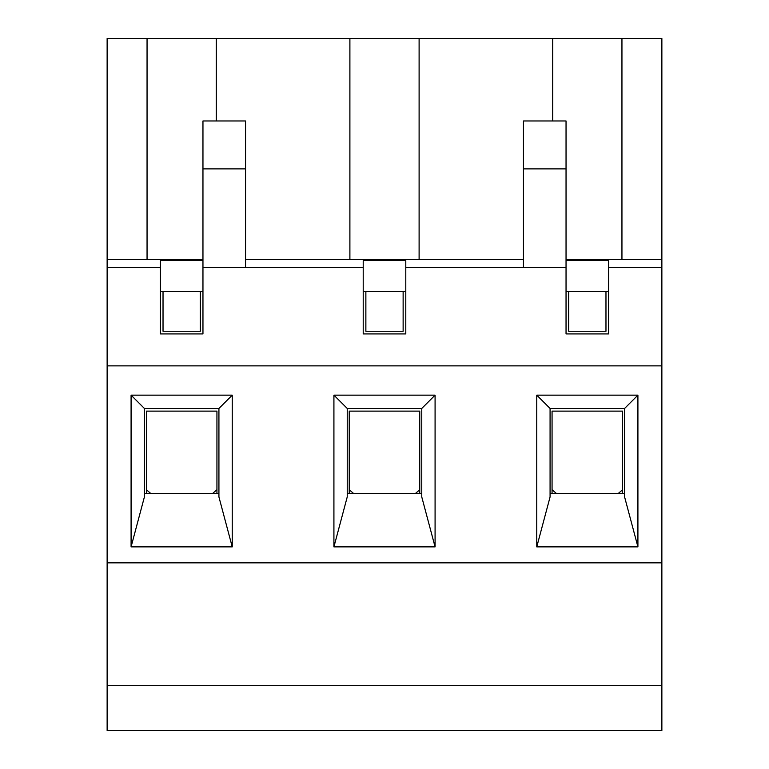 <?xml version="1.0" encoding="UTF-8"?>
<svg xmlns="http://www.w3.org/2000/svg" width="769" height="769" viewBox="0 0 769 769"><rect width="100%" height="100%" fill="white"/><g stroke="black" fill="none" stroke-linecap="round" stroke-linejoin="round"><path stroke-width="1.15" d="M552.065 489.718L556.612 493.64M618.065 493.64L622.611 489.718M146.389 489.718L150.935 493.64M212.388 493.64L216.935 489.718M349.232 489.718L353.769 493.64M415.231 493.64L419.768 489.718M622.611 493.64L622.611 411.117L552.065 411.117L552.065 493.64M216.935 493.64L216.935 411.117L146.389 411.117L146.389 493.64M419.768 493.64L419.768 411.117L349.232 411.117L349.232 493.64M566.042 259.393L661.869 259.393L661.869 38.45L621.948 38.45L621.948 259.393M661.869 685.294L107.131 685.294L107.131 730.55L661.869 730.55L661.869 267.372L608.635 267.372L608.635 260.585L566.042 260.585M661.869 267.372L661.869 259.393M523.449 168.882L566.042 168.882L566.042 120.973L523.449 120.973L523.449 267.372L405.792 267.372L405.792 260.585L363.208 260.585L363.208 267.372L202.958 267.372L202.958 120.973L245.551 120.973L245.551 168.882L202.958 168.882M566.042 168.882L566.042 267.372L523.449 267.372M245.551 259.393L523.449 259.393M566.042 267.372L566.042 333.919L608.635 333.919L608.635 267.372M363.208 267.372L363.208 333.919L405.792 333.919L405.792 267.372M661.869 365.871L107.131 365.871L107.131 267.372L160.365 267.372L160.365 333.919L202.958 333.919L202.958 267.372M107.131 267.372L107.131 259.393L202.958 259.393M405.792 291.336L363.208 291.336M202.958 291.336L160.365 291.336M608.635 291.336L566.042 291.336M107.131 259.393L107.131 38.45L216.262 38.45L216.262 120.973M160.365 267.372L160.365 260.585L202.958 260.585M147.052 259.393L147.052 38.45M349.895 259.393L349.895 38.45L216.262 38.45M349.895 38.45L621.948 38.45M419.105 259.393L419.105 38.45M552.738 120.973L552.738 38.45M245.551 267.372L245.551 168.882M232.238 546.874L131.086 546.874L131.086 395.151L232.238 395.151L232.238 546.874L218.925 496.966L218.925 408.454L144.399 408.454L144.399 496.966L131.086 546.874M637.914 395.151L637.914 546.874L536.762 546.874L536.762 395.151L637.914 395.151L624.601 408.454L550.075 408.454L550.075 496.966L536.762 546.874M435.081 546.874L333.919 546.874L333.919 395.151L435.081 395.151L435.081 546.874L421.768 496.966L421.768 408.454L347.232 408.454L347.232 496.966L333.919 546.874M661.869 562.85L107.131 562.85L107.131 365.871M107.131 685.294L107.131 562.85M144.399 493.64L218.925 493.64M232.238 395.151L218.925 408.454M131.086 395.151L144.399 408.454M163.028 291.336L163.028 331.266L200.296 331.266L200.296 291.336M637.914 546.874L624.601 496.966L624.601 408.454M550.075 493.64L624.601 493.64M550.075 408.454L536.762 395.151M605.972 291.336L605.972 331.266L568.704 331.266L568.704 291.336M347.232 493.64L421.768 493.64M435.081 395.151L421.768 408.454M333.919 395.151L347.232 408.454M365.871 291.336L365.871 331.266L403.129 331.266L403.129 291.336"/></g></svg>
